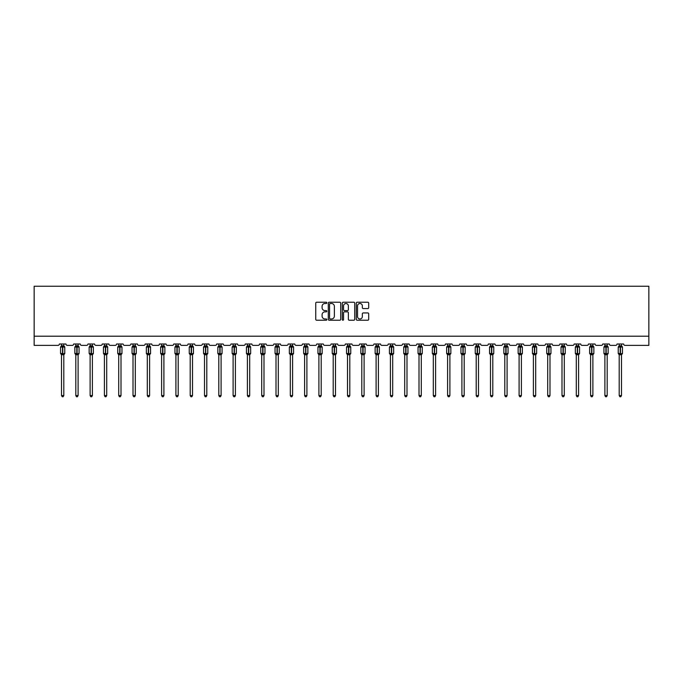 <?xml version="1.0" encoding="UTF-8"?>
<svg xmlns="http://www.w3.org/2000/svg" width="683" height="683" viewBox="0 0 683 683"><rect width="100%" height="100%" fill="white"/><g stroke="black" fill="none" stroke-linecap="round" stroke-linejoin="round"><path stroke-width="1.02" d="M326.833 302.859A0.632 0.632 0 0 0 326.201 302.228L316.647 302.228A0.896 0.896 0 0 0 315.742 303.132L315.742 319.328A0.896 0.896 0 0 0 316.647 320.225L326.201 320.225A0.632 0.632 0 0 0 326.833 319.593A0.632 0.632 0 0 0 326.201 318.97L324.971 318.97A2.877 2.877 0 0 1 322.086 316.084L322.086 314.735A2.877 2.877 0 0 1 324.971 311.858L326.201 311.858A0.632 0.632 0 0 0 326.833 311.226A0.632 0.632 0 0 0 326.201 310.594L324.971 310.594A2.877 2.877 0 0 1 322.086 307.717L322.086 306.368A2.877 2.877 0 0 1 324.971 303.491L326.201 303.491A0.632 0.632 0 0 0 326.833 302.859M367.796 308.571A0.896 0.896 0 0 0 368.692 307.674L368.692 303.132A0.896 0.896 0 0 0 367.796 302.228L357.175 302.228A0.896 0.896 0 0 0 356.278 303.132L356.278 319.328A0.896 0.896 0 0 0 357.175 320.225L367.796 320.225A0.896 0.896 0 0 0 368.692 319.328L368.692 313.839A0.896 0.896 0 0 0 367.796 312.934L363.254 312.934A0.896 0.896 0 0 0 362.349 313.839L362.349 316.562A2.408 2.408 0 0 1 359.941 318.97A2.408 2.408 0 0 1 357.542 316.562L357.542 305.899A2.408 2.408 0 0 1 359.941 303.491A2.408 2.408 0 0 1 362.349 305.899L362.349 307.674A0.896 0.896 0 0 0 363.254 308.571L367.796 308.571M648.85 336.207L648.85 286.245L34.15 286.245L34.15 345.376L57.987 345.376A1.375 1.375 0 0 0 59.361 344.001L65.961 344.001A1.375 1.375 0 0 0 67.335 345.376L72.278 345.376A1.375 1.375 0 0 0 73.653 344.001L80.261 344.001A1.375 1.375 0 0 0 81.636 345.376L86.579 345.376A1.375 1.375 0 0 0 87.953 344.001L94.553 344.001A1.375 1.375 0 0 0 95.936 345.376L100.879 345.376A1.375 1.375 0 0 0 102.254 344.001L108.853 344.001A1.375 1.375 0 0 0 110.228 345.376L115.179 345.376A1.375 1.375 0 0 0 116.554 344.001L123.153 344.001A1.375 1.375 0 0 0 124.528 345.376L129.48 345.376A1.375 1.375 0 0 0 130.854 344.001L137.454 344.001A1.375 1.375 0 0 0 138.828 345.376L143.78 345.376A1.375 1.375 0 0 0 145.155 344.001L151.754 344.001A1.375 1.375 0 0 0 153.129 345.376L158.08 345.376A1.375 1.375 0 0 0 159.455 344.001L166.054 344.001A1.375 1.375 0 0 0 167.429 345.376L172.381 345.376A1.375 1.375 0 0 0 173.755 344.001L180.355 344.001A1.375 1.375 0 0 0 181.729 345.376L186.681 345.376A1.375 1.375 0 0 0 188.056 344.001L194.655 344.001A1.375 1.375 0 0 0 196.03 345.376L200.981 345.376A1.375 1.375 0 0 0 202.356 344.001L208.955 344.001A1.375 1.375 0 0 0 210.33 345.376L215.282 345.376A1.375 1.375 0 0 0 216.656 344.001L223.256 344.001A1.375 1.375 0 0 0 224.63 345.376L229.582 345.376A1.375 1.375 0 0 0 230.956 344.001L237.556 344.001A1.375 1.375 0 0 0 238.93 345.376L243.874 345.376A1.375 1.375 0 0 0 245.257 344.001L251.856 344.001A1.375 1.375 0 0 0 253.231 345.376L258.174 345.376A1.375 1.375 0 0 0 259.549 344.001L266.148 344.001A1.375 1.375 0 0 0 267.531 345.376L272.474 345.376A1.375 1.375 0 0 0 273.849 344.001L280.448 344.001A1.375 1.375 0 0 0 281.823 345.376L286.775 345.376A1.375 1.375 0 0 0 288.149 344.001L294.749 344.001A1.375 1.375 0 0 0 296.123 345.376L301.075 345.376A1.375 1.375 0 0 0 302.449 344.001L309.049 344.001A1.375 1.375 0 0 0 310.424 345.376L315.375 345.376A1.375 1.375 0 0 0 316.75 344.001L323.349 344.001A1.375 1.375 0 0 0 324.724 345.376L329.676 345.376A1.375 1.375 0 0 0 331.05 344.001L337.65 344.001A1.375 1.375 0 0 0 339.024 345.376L343.976 345.376A1.375 1.375 0 0 0 345.35 344.001L351.95 344.001A1.375 1.375 0 0 0 353.324 345.376L358.276 345.376A1.375 1.375 0 0 0 359.651 344.001L366.25 344.001A1.375 1.375 0 0 0 367.625 345.376L372.577 345.376A1.375 1.375 0 0 0 373.951 344.001L380.551 344.001A1.375 1.375 0 0 0 381.925 345.376L386.877 345.376A1.375 1.375 0 0 0 388.251 344.001L394.851 344.001A1.375 1.375 0 0 0 396.225 345.376L401.177 345.376A1.375 1.375 0 0 0 402.552 344.001L409.151 344.001A1.375 1.375 0 0 0 410.526 345.376L415.469 345.376A1.375 1.375 0 0 0 416.852 344.001L423.451 344.001A1.375 1.375 0 0 0 424.826 345.376L429.769 345.376A1.375 1.375 0 0 0 431.144 344.001L437.743 344.001A1.375 1.375 0 0 0 439.126 345.376L444.07 345.376A1.375 1.375 0 0 0 445.444 344.001L452.044 344.001A1.375 1.375 0 0 0 453.418 345.376L458.37 345.376A1.375 1.375 0 0 0 459.744 344.001L466.344 344.001A1.375 1.375 0 0 0 467.718 345.376L472.67 345.376A1.375 1.375 0 0 0 474.045 344.001L480.644 344.001A1.375 1.375 0 0 0 482.019 345.376L486.97 345.376A1.375 1.375 0 0 0 488.345 344.001L494.944 344.001A1.375 1.375 0 0 0 496.319 345.376L501.271 345.376A1.375 1.375 0 0 0 502.645 344.001L509.245 344.001A1.375 1.375 0 0 0 510.619 345.376L515.571 345.376A1.375 1.375 0 0 0 516.946 344.001L523.545 344.001A1.375 1.375 0 0 0 524.92 345.376L529.871 345.376A1.375 1.375 0 0 0 531.246 344.001L537.845 344.001A1.375 1.375 0 0 0 539.22 345.376L544.172 345.376A1.375 1.375 0 0 0 545.546 344.001L552.146 344.001A1.375 1.375 0 0 0 553.52 345.376L558.472 345.376A1.375 1.375 0 0 0 559.847 344.001L566.446 344.001A1.375 1.375 0 0 0 567.821 345.376L572.772 345.376A1.375 1.375 0 0 0 574.147 344.001L580.746 344.001A1.375 1.375 0 0 0 582.121 345.376L587.064 345.376A1.375 1.375 0 0 0 588.447 344.001L595.047 344.001A1.375 1.375 0 0 0 596.421 345.376L601.364 345.376A1.375 1.375 0 0 0 602.739 344.001L609.347 344.001A1.375 1.375 0 0 0 610.722 345.376L615.665 345.376A1.375 1.375 0 0 0 617.039 344.001L623.639 344.001A1.375 1.375 0 0 0 625.013 345.376L648.85 345.376L648.85 336.207L34.15 336.207M340.715 303.132A0.896 0.896 0 0 0 339.81 302.228L329.197 302.228A0.896 0.896 0 0 0 328.292 303.132L328.292 319.328A0.896 0.896 0 0 0 329.197 320.225L339.81 320.225A0.896 0.896 0 0 0 340.715 319.328L340.715 303.132M343.19 302.228L353.803 302.228A0.896 0.896 0 0 1 354.708 303.132L354.708 319.328A0.896 0.896 0 0 1 353.803 320.225L349.261 320.225A0.896 0.896 0 0 1 348.364 319.328L348.364 312.754A0.896 0.896 0 0 0 347.459 311.858L344.445 311.858A0.896 0.896 0 0 0 343.549 312.754L343.549 319.593A0.632 0.632 0 0 1 342.917 320.225A0.632 0.632 0 0 1 342.285 319.593L342.285 303.132A0.896 0.896 0 0 1 343.19 302.228M330.188 303.491A0.632 0.632 0 0 0 329.556 304.123L329.556 318.338A0.632 0.632 0 0 0 330.188 318.97L331.494 318.97A2.877 2.877 0 0 0 334.371 316.084L334.371 306.368A2.877 2.877 0 0 0 331.494 303.491L330.188 303.491M348.364 305.941A2.408 2.408 0 0 0 345.957 303.534A2.408 2.408 0 0 0 343.549 305.941L343.549 309.698A0.896 0.896 0 0 0 344.445 310.594L347.459 310.594A0.896 0.896 0 0 0 348.364 309.698L348.364 305.941M61.513 395.559L63.801 395.559L63.118 396.755L62.196 396.755L61.513 395.559L61.513 354.69A1.007 0.965 180 0 0 60.983 353.845L62.793 353.461L62.793 346.631L64.467 346.614A0.461 0.461 0 0 1 64.765 347.049L60.548 347.049L60.548 353.461L62.52 353.461L62.52 346.631L60.983 346.665A1.007 0.965 0 0 0 61.513 345.811L63.801 345.863L63.801 344.001M63.801 395.559L63.801 354.648L62.52 354.784L62.52 353.871L64.765 353.461A0.461 0.461 0 0 1 64.467 353.896L63.801 354.836M63.801 354.69L63.801 354.69A1.007 0.965 180 0 1 64.33 353.845L62.793 353.871L62.793 354.784M62.52 354.784L61.513 354.69M61.513 344.001L61.513 345.82M61.513 345.863L61.18 346.955L61.513 345.863M64.134 346.955L63.801 345.863M63.801 354.648L64.134 353.555M61.513 354.648L61.18 353.555M75.813 395.559L78.101 395.559L77.418 396.755L76.496 396.755L75.813 395.559L75.813 354.69A1.007 0.965 180 0 0 75.284 353.845L77.094 353.461L77.094 346.631L78.767 346.614A0.461 0.461 0 0 1 79.066 347.049L74.848 347.049L74.848 353.461L76.82 353.461L76.82 346.631L75.284 346.665A1.007 0.965 0 0 0 75.813 345.811L78.101 345.863L78.101 344.001M78.101 395.559L78.101 354.648L76.82 354.784L76.82 353.871L79.066 353.461A0.461 0.461 0 0 1 78.767 353.896L78.101 354.836M78.101 354.69L78.101 354.69A1.007 0.965 180 0 1 78.63 353.845L77.094 353.871L77.094 354.784M76.82 354.784L75.813 354.69M75.813 344.001L75.813 345.82M75.813 345.863L75.48 346.955L75.813 345.863M78.434 346.955L78.101 345.863M78.101 354.648L78.434 353.555M75.813 354.648L75.48 353.555M90.113 395.559L92.401 395.559L91.718 396.755L90.796 396.755L90.113 395.559L90.113 354.69A1.007 0.965 180 0 0 89.584 353.845L91.394 353.461L91.394 346.631L93.067 346.614A0.461 0.461 0 0 1 93.366 347.049L89.149 347.049L89.149 353.461L91.121 353.461L91.121 346.631L89.584 346.665A1.007 0.965 0 0 0 90.113 345.811L92.401 345.863L92.401 344.001M92.401 395.559L92.401 354.648L91.121 354.784L91.121 353.871L93.366 353.461A0.461 0.461 0 0 1 93.067 353.896L92.401 354.836M92.401 354.69L92.401 354.69A1.007 0.965 180 0 1 92.931 353.845L91.394 353.871L91.394 354.784M91.121 354.784L90.113 354.69M90.113 344.001L90.113 345.82M90.113 345.863L89.78 346.955L90.113 345.863M92.734 346.955L92.401 345.863M92.401 354.648L92.734 353.555M90.113 354.648L89.78 353.555M104.414 395.559L106.702 395.559L106.01 396.755L105.097 396.755L104.414 395.559L104.414 354.69A1.007 0.965 180 0 0 103.884 353.845L105.694 353.461L105.694 346.631L107.368 346.614A0.461 0.461 0 0 1 107.666 347.049L103.449 347.049L103.449 353.461L105.421 353.461L105.421 346.631L103.884 346.665A1.007 0.965 0 0 0 104.414 345.811L106.702 345.863L106.702 344.001M106.702 395.559L106.702 354.648L105.421 354.784L105.421 353.871L107.666 353.461A0.461 0.461 0 0 1 107.368 353.896L106.702 354.836M106.702 354.69L106.702 354.69A1.007 0.965 180 0 1 107.231 353.845L105.694 353.871L105.694 354.784M105.421 354.784L104.414 354.69M104.414 344.001L104.414 345.82M104.414 345.863L104.081 346.955L104.414 345.863M107.035 346.955L106.702 345.863M106.702 354.648L107.035 353.555M104.414 354.648L104.081 353.555M118.714 395.559L121.002 395.559L120.31 396.755L119.397 396.755L118.714 395.559L118.714 354.69A1.007 0.965 180 0 0 118.185 353.845L119.995 353.461L119.995 346.631L121.659 346.614A0.461 0.461 0 0 1 121.967 347.049L117.749 347.049L117.749 353.461L119.721 353.461L119.721 346.631L118.185 346.665A1.007 0.965 0 0 0 118.714 345.811L121.002 345.863L121.002 344.001M121.002 395.559L121.002 354.648L119.721 354.784L119.721 353.871L121.967 353.461A0.461 0.461 0 0 1 121.659 353.896L121.002 354.836M121.002 354.69L121.002 354.69A1.007 0.965 180 0 1 121.531 353.845L119.995 353.871L119.995 354.784M119.721 354.784L118.714 354.69M118.714 344.001L118.714 345.82M118.705 345.863L118.381 346.955L118.705 345.863M121.335 346.955L121.002 345.863M121.002 354.648L121.335 353.555M118.705 354.648L118.381 353.555M133.006 395.559L135.302 395.559L134.611 396.755L133.697 396.755L133.006 395.559L133.006 354.69A1.007 0.965 180 0 0 132.476 353.845L134.295 353.461L134.295 346.631L135.96 346.614A0.461 0.461 0 0 1 136.267 347.049L132.05 347.049L132.05 353.461L134.022 353.461L134.022 346.631L132.476 346.665A1.007 0.965 0 0 0 133.006 345.811L135.302 345.863L135.302 344.001M135.302 395.559L135.302 354.648L134.022 354.784L134.022 353.871L136.267 353.461A0.461 0.461 0 0 1 135.96 353.896L135.302 354.836M135.302 354.69L135.302 354.69A1.007 0.965 180 0 1 135.832 353.845L134.295 353.871L134.295 354.784M134.022 354.784L133.006 354.69M133.006 344.001L133.006 345.82M133.006 345.863L132.681 346.955L133.006 345.863M135.635 346.955L135.302 345.863M135.302 354.648L135.635 353.555M133.006 354.648L132.681 353.555M147.306 395.559L149.603 395.559L148.911 396.755L147.998 396.755L147.306 395.559L147.306 354.69A1.007 0.965 180 0 0 146.777 353.845L148.595 353.461L148.595 346.631L150.26 346.614A0.461 0.461 0 0 1 150.567 347.049L146.35 347.049L146.35 353.461L148.322 353.461L148.322 346.631L146.777 346.665A1.007 0.965 0 0 0 147.306 345.811L149.603 345.863L149.603 344.001M149.603 395.559L149.603 354.648L148.322 354.784L148.322 353.871L150.567 353.461A0.461 0.461 0 0 1 150.26 353.896L149.603 354.836M149.603 354.69L149.603 354.69A1.007 0.965 180 0 1 150.132 353.845L148.595 353.871L148.595 354.784M148.322 354.784L147.306 354.69M147.306 344.001L147.306 345.82M147.306 345.863L146.973 346.955L147.306 345.863M149.936 346.955L149.603 345.863M149.603 354.648L149.936 353.555M147.306 354.648L146.973 353.555M161.606 395.559L163.903 395.559L163.211 396.755L162.298 396.755L161.606 395.559L161.606 354.69A1.007 0.965 180 0 0 161.077 353.845L162.895 353.461L162.895 346.631L164.56 346.614A0.461 0.461 0 0 1 164.859 347.049L160.65 347.049L160.65 353.461L162.614 353.461L162.614 346.631L161.077 346.665A1.007 0.965 0 0 0 161.606 345.811L163.903 345.863L163.903 344.001M163.903 395.559L163.903 354.648L162.614 354.784L162.614 353.871L164.859 353.461A0.461 0.461 0 0 1 164.56 353.896L163.903 354.836M163.903 354.69L163.903 354.69A1.007 0.965 180 0 1 164.432 353.845L162.895 353.871L162.895 354.784M162.614 354.784L161.606 354.69M161.606 344.001L161.606 345.82M161.606 345.863L161.273 346.955L161.606 345.863M164.236 346.955L163.903 345.863M163.903 354.648L164.236 353.555M161.606 354.648L161.273 353.555M175.907 395.559L178.203 395.559L177.512 396.755L176.598 396.755L175.907 395.559L175.907 354.69A1.007 0.965 180 0 0 175.377 353.845L177.196 353.461L177.196 346.631L178.861 346.614A0.461 0.461 0 0 1 179.159 347.049L174.95 347.049L174.95 353.461L176.914 353.461L176.914 346.631L175.377 346.665A1.007 0.965 0 0 0 175.907 345.811L178.203 345.863L178.203 344.001M178.203 395.559L178.203 354.648L176.914 354.784L176.914 353.871L179.159 353.461A0.461 0.461 0 0 1 178.861 353.896L178.203 354.836M178.203 354.69L178.203 354.69A1.007 0.965 180 0 1 178.733 353.845L177.196 353.871L177.196 354.784M176.914 354.784L175.907 354.69M175.907 344.001L175.907 345.82M175.907 345.863L175.574 346.955L175.907 345.863M178.536 346.955L178.203 345.863M178.203 354.648L178.536 353.555M175.907 354.648L175.574 353.555M190.207 395.559L192.504 395.559L191.812 396.755L190.898 396.755L190.207 395.559L190.207 354.69A1.007 0.965 180 0 0 189.678 353.845L191.488 353.461L191.488 346.631L193.161 346.614A0.461 0.461 0 0 1 193.46 347.049L189.242 347.049L189.242 353.461L191.214 353.461L191.214 346.631L189.678 346.665A1.007 0.965 0 0 0 190.207 345.811L192.504 345.863L192.504 344.001M192.504 395.559L192.504 354.648L191.214 354.784L191.214 353.871L193.46 353.461A0.461 0.461 0 0 1 193.161 353.896L192.504 354.836M192.504 354.69L192.504 354.69A1.007 0.965 180 0 1 193.033 353.845L191.488 353.871L191.488 354.784M191.214 354.784L190.207 354.69M190.207 344.001L190.207 345.82M190.207 345.863L189.874 346.955L190.207 345.863M192.837 346.955L192.504 345.863M192.504 354.648L192.837 353.555M190.207 354.648L189.874 353.555M204.507 395.559L206.795 395.559L206.112 396.755L205.199 396.755L204.507 395.559L204.507 354.69A1.007 0.965 180 0 0 203.978 353.845L205.788 353.461L205.788 346.631L207.461 346.614A0.461 0.461 0 0 1 207.76 347.049L203.543 347.049L203.543 353.461L205.515 353.461L205.515 346.631L203.978 346.665A1.007 0.965 0 0 0 204.507 345.811L206.804 345.863L206.795 344.001M206.795 395.559L206.804 354.648L205.515 354.784L205.515 353.871L207.76 353.461A0.461 0.461 0 0 1 207.461 353.896L206.795 354.836M206.795 354.69L206.795 354.69A1.007 0.965 180 0 1 207.333 353.845L205.788 353.871L205.788 354.784M205.515 354.784L204.507 354.69M204.507 344.001L204.507 345.82M204.507 345.863L204.174 346.955L204.507 345.863M207.128 346.955L206.804 345.863M206.804 354.648L207.128 353.555M204.507 354.648L204.174 353.555M218.808 395.559L221.096 395.559L220.413 396.755L219.499 396.755L218.808 395.559L218.808 354.69A1.007 0.965 180 0 0 218.278 353.845L220.088 353.461L220.088 346.631L221.762 346.614A0.461 0.461 0 0 1 222.06 347.049L217.843 347.049L217.843 353.461L219.815 353.461L219.815 346.631L218.278 346.665A1.007 0.965 0 0 0 218.808 345.811L221.096 345.863L221.096 344.001M221.096 395.559L221.096 354.648L219.815 354.784L219.815 353.871L222.06 353.461A0.461 0.461 0 0 1 221.762 353.896L221.096 354.836M221.096 354.69L221.096 354.69A1.007 0.965 180 0 1 221.625 353.845L220.088 353.871L220.088 354.784M219.815 354.784L218.808 354.69M218.808 344.001L218.808 345.82M218.808 345.863L218.475 346.955L218.808 345.863M221.429 346.955L221.096 345.863M221.096 354.648L221.429 353.555M218.808 354.648L218.475 353.555M233.108 395.559L235.396 395.559L234.713 396.755L233.791 396.755L233.108 395.559L233.108 354.69A1.007 0.965 180 0 0 232.579 353.845L234.389 353.461L234.389 346.631L236.062 346.614A0.461 0.461 0 0 1 236.361 347.049L232.143 347.049L232.143 353.461L234.115 353.461L234.115 346.631L232.579 346.665A1.007 0.965 0 0 0 233.108 345.811L235.396 345.863L235.396 344.001M235.396 395.559L235.396 354.648L234.115 354.784L234.115 353.871L236.361 353.461A0.461 0.461 0 0 1 236.062 353.896L235.396 354.836M235.396 354.69L235.396 354.69A1.007 0.965 180 0 1 235.925 353.845L234.389 353.871L234.389 354.784M234.115 354.784L233.108 354.69M233.108 344.001L233.108 345.82M233.108 345.863L232.775 346.955L233.108 345.863M235.729 346.955L235.396 345.863M235.396 354.648L235.729 353.555M233.108 354.648L232.775 353.555M247.408 395.559L249.696 395.559L249.013 396.755L248.091 396.755L247.408 395.559L247.408 354.69A1.007 0.965 180 0 0 246.879 353.845L248.689 353.461L248.689 346.631L250.362 346.614A0.461 0.461 0 0 1 250.661 347.049L246.443 347.049L246.443 353.461L248.416 353.461L248.416 346.631L246.879 346.665A1.007 0.965 0 0 0 247.408 345.811L249.696 345.863L249.696 344.001M249.696 395.559L249.696 354.648L248.416 354.784L248.416 353.871L250.661 353.461A0.461 0.461 0 0 1 250.362 353.896L249.696 354.836M249.696 354.69L249.696 354.69A1.007 0.965 180 0 1 250.226 353.845L248.689 353.871L248.689 354.784M248.416 354.784L247.408 354.69M247.408 344.001L247.408 345.82M247.408 345.863L247.075 346.955L247.408 345.863M250.029 346.955L249.696 345.863M249.696 354.648L250.029 353.555M247.408 354.648L247.075 353.555M261.709 395.559L263.997 395.559L263.314 396.755L262.392 396.755L261.709 395.559L261.709 354.69A1.007 0.965 180 0 0 261.179 353.845L262.989 353.461L262.989 346.631L264.663 346.614A0.461 0.461 0 0 1 264.961 347.049L260.744 347.049L260.744 353.461L262.716 353.461L262.716 346.631L261.179 346.665A1.007 0.965 0 0 0 261.709 345.811L263.997 345.863L263.997 344.001M263.997 395.559L263.997 354.648L262.716 354.784L262.716 353.871L264.961 353.461A0.461 0.461 0 0 1 264.663 353.896L263.997 354.836M263.997 354.69L263.997 354.69A1.007 0.965 180 0 1 264.526 353.845L262.989 353.871L262.989 354.784M262.716 354.784L261.709 354.69M261.709 344.001L261.709 345.82M261.709 345.863L261.376 346.955L261.709 345.863M264.33 346.955L263.997 345.863M263.997 354.648L264.33 353.555M261.709 354.648L261.376 353.555M276.009 395.559L278.297 395.559L277.605 396.755L276.692 396.755L276.009 395.559L276.009 354.69A1.007 0.965 180 0 0 275.48 353.845L277.289 353.461L277.289 346.631L278.963 346.614A0.461 0.461 0 0 1 279.262 347.049L275.044 347.049L275.044 353.461L277.016 353.461L277.016 346.631L275.48 346.665A1.007 0.965 0 0 0 276.009 345.811L278.297 345.863L278.297 344.001M278.297 395.559L278.297 354.648L277.016 354.784L277.016 353.871L279.262 353.461A0.461 0.461 0 0 1 278.963 353.896L278.297 354.836M278.297 354.69L278.297 354.69A1.007 0.965 180 0 1 278.826 353.845L277.289 353.871L277.289 354.784M277.016 354.784L276.009 354.69M276.009 344.001L276.009 345.82M276.009 345.863L275.676 346.955L276.009 345.863M278.63 346.955L278.297 345.863M278.297 354.648L278.63 353.555M276.009 354.648L275.676 353.555M290.309 395.559L292.597 395.559L291.906 396.755L290.992 396.755L290.309 395.559L290.309 354.69A1.007 0.965 180 0 0 289.78 353.845L291.59 353.461L291.59 346.631L293.263 346.614A0.461 0.461 0 0 1 293.562 347.049L289.344 347.049L289.344 353.461L291.317 353.461L291.317 346.631L289.78 346.665A1.007 0.965 0 0 0 290.309 345.811L292.597 345.863L292.597 344.001M292.597 395.559L292.597 354.648L291.317 354.784L291.317 353.871L293.562 353.461A0.461 0.461 0 0 1 293.263 353.896L292.597 354.836M292.597 354.69L292.597 354.69A1.007 0.965 180 0 1 293.127 353.845L291.59 353.871L291.59 354.784M291.317 354.784L290.309 354.69M290.309 344.001L290.309 345.82M290.301 345.863L289.976 346.955L290.301 345.863M292.93 346.955L292.597 345.863M292.597 354.648L292.93 353.555M290.301 354.648L289.976 353.555M304.601 395.559L306.898 395.559L306.206 396.755L305.292 396.755L304.601 395.559L304.601 354.69A1.007 0.965 180 0 0 304.072 353.845L305.89 353.461L305.89 346.631L307.555 346.614A0.461 0.461 0 0 1 307.862 347.049L303.645 347.049L303.645 353.461L305.617 353.461L305.617 346.631L304.072 346.665A1.007 0.965 0 0 0 304.601 345.811L306.898 345.863L306.898 344.001M306.898 395.559L306.898 354.648L305.617 354.784L305.617 353.871L307.862 353.461A0.461 0.461 0 0 1 307.555 353.896L306.898 354.836M306.898 354.69L306.898 354.69A1.007 0.965 180 0 1 307.427 353.845L305.89 353.871L305.89 354.784M305.617 354.784L304.601 354.69M304.601 344.001L304.601 345.82M304.601 345.863L304.276 346.955L304.601 345.863M307.23 346.955L306.898 345.863M306.898 354.648L307.23 353.555M304.601 354.648L304.276 353.555M318.901 395.559L321.198 395.559L320.506 396.755L319.593 396.755L318.901 395.559L318.901 354.69A1.007 0.965 180 0 0 318.372 353.845L320.19 353.461L320.19 346.631L321.855 346.614A0.461 0.461 0 0 1 322.163 347.049L317.945 347.049L317.945 353.461L319.917 353.461L319.917 346.631L318.372 346.665A1.007 0.965 0 0 0 318.901 345.811L321.198 345.863L321.198 344.001M321.198 395.559L321.198 354.648L319.917 354.784L319.917 353.871L322.163 353.461A0.461 0.461 0 0 1 321.855 353.896L321.198 354.836M321.198 354.69L321.198 354.69A1.007 0.965 180 0 1 321.727 353.845L320.19 353.871L320.19 354.784M319.917 354.784L318.901 354.69M318.901 344.001L318.901 345.82M318.901 345.863L318.568 346.955L318.901 345.863M321.531 346.955L321.198 345.863M321.198 354.648L321.531 353.555M318.901 354.648L318.568 353.555M333.202 395.559L335.498 395.559L334.807 396.755L333.893 396.755L333.202 395.559L333.202 354.69A1.007 0.965 180 0 0 332.672 353.845L334.491 353.461L334.491 346.631L336.156 346.614A0.461 0.461 0 0 1 336.454 347.049L332.245 347.049L332.245 353.461L334.209 353.461L334.209 346.631L332.672 346.665A1.007 0.965 0 0 0 333.202 345.811L335.498 345.863L335.498 344.001M335.498 395.559L335.498 354.648L334.209 354.784L334.209 353.871L336.454 353.461A0.461 0.461 0 0 1 336.156 353.896L335.498 354.836M335.498 354.69L335.498 354.69A1.007 0.965 180 0 1 336.027 353.845L334.491 353.871L334.491 354.784M334.209 354.784L333.202 354.69M333.202 344.001L333.202 345.82M333.202 345.863L332.869 346.955L333.202 345.863M335.831 346.955L335.498 345.863M335.498 354.648L335.831 353.555M333.202 354.648L332.869 353.555M347.502 395.559L349.798 395.559L349.107 396.755L348.193 396.755L347.502 395.559L347.502 354.69A1.007 0.965 180 0 0 346.973 353.845L348.791 353.461L348.791 346.631L350.456 346.614A0.461 0.461 0 0 1 350.755 347.049L346.546 347.049L346.546 353.461L348.509 353.461L348.509 346.631L346.973 346.665A1.007 0.965 0 0 0 347.502 345.811L349.798 345.863L349.798 344.001M349.798 395.559L349.798 354.648L348.509 354.784L348.509 353.871L350.755 353.461A0.461 0.461 0 0 1 350.456 353.896L349.798 354.836M349.798 354.69L349.798 354.69A1.007 0.965 180 0 1 350.328 353.845L348.791 353.871L348.791 354.784M348.509 354.784L347.502 354.69M347.502 344.001L347.502 345.82M347.502 345.863L347.169 346.955L347.502 345.863M350.131 346.955L349.798 345.863M349.798 354.648L350.131 353.555M347.502 354.648L347.169 353.555M361.802 395.559L364.099 395.559L363.407 396.755L362.494 396.755L361.802 395.559L361.802 354.69A1.007 0.965 180 0 0 361.273 353.845L363.083 353.461L363.083 346.631L364.756 346.614A0.461 0.461 0 0 1 365.055 347.049L360.837 347.049L360.837 353.461L362.81 353.461L362.81 346.631L361.273 346.665A1.007 0.965 0 0 0 361.802 345.811L364.099 345.863L364.099 344.001M364.099 395.559L364.099 354.648L362.81 354.784L362.81 353.871L365.055 353.461A0.461 0.461 0 0 1 364.756 353.896L364.099 354.836M364.099 354.69L364.099 354.69A1.007 0.965 180 0 1 364.628 353.845L363.083 353.871L363.083 354.784M362.81 354.784L361.802 354.69M361.802 344.001L361.802 345.82M361.802 345.863L361.469 346.955L361.802 345.863M364.432 346.955L364.099 345.863M364.099 354.648L364.432 353.555M361.802 354.648L361.469 353.555M376.102 395.559L378.399 395.559L377.708 396.755L376.794 396.755L376.102 395.559L376.102 354.69A1.007 0.965 180 0 0 375.573 353.845L377.383 353.461L377.383 346.631L379.056 346.614A0.461 0.461 0 0 1 379.355 347.049L375.138 347.049L375.138 353.461L377.11 353.461L377.11 346.631L375.573 346.665A1.007 0.965 0 0 0 376.102 345.811L378.399 345.863L378.399 344.001M378.399 395.559L378.399 354.648L377.11 354.784L377.11 353.871L379.355 353.461A0.461 0.461 0 0 1 379.056 353.896L378.399 354.836M378.399 354.69L378.399 354.69A1.007 0.965 180 0 1 378.928 353.845L377.383 353.871L377.383 354.784M377.11 354.784L376.102 354.69M376.102 344.001L376.102 345.82M376.102 345.863L375.77 346.955L376.102 345.863M378.724 346.955L378.399 345.863M378.399 354.648L378.724 353.555M376.102 354.648L375.77 353.555M390.403 395.559L392.691 395.559L392.008 396.755L391.094 396.755L390.403 395.559L390.403 354.69A1.007 0.965 180 0 0 389.873 353.845L391.683 353.461L391.683 346.631L393.357 346.614A0.461 0.461 0 0 1 393.656 347.049L389.438 347.049L389.438 353.461L391.41 353.461L391.41 346.631L389.873 346.665A1.007 0.965 0 0 0 390.403 345.811L392.699 345.863L392.691 344.001M392.691 395.559L392.699 354.648L391.41 354.784L391.41 353.871L393.656 353.461A0.461 0.461 0 0 1 393.357 353.896L392.691 354.836M392.691 354.69L392.691 354.69A1.007 0.965 180 0 1 393.22 353.845L391.683 353.871L391.683 354.784M391.41 354.784L390.403 354.69M390.403 344.001L390.403 345.82M390.403 345.863L390.07 346.955L390.403 345.863M393.024 346.955L392.699 345.863M392.699 354.648L393.024 353.555M390.403 354.648L390.07 353.555M404.703 395.559L406.991 395.559L406.308 396.755L405.395 396.755L404.703 395.559L404.703 354.69A1.007 0.965 180 0 0 404.174 353.845L405.984 353.461L405.984 346.631L407.657 346.614A0.461 0.461 0 0 1 407.956 347.049L403.738 347.049L403.738 353.461L405.711 353.461L405.711 346.631L404.174 346.665A1.007 0.965 0 0 0 404.703 345.811L406.991 345.863L406.991 344.001M406.991 395.559L406.991 354.648L405.711 354.784L405.711 353.871L407.956 353.461A0.461 0.461 0 0 1 407.657 353.896L406.991 354.836M406.991 354.69L406.991 354.69A1.007 0.965 180 0 1 407.52 353.845L405.984 353.871L405.984 354.784M405.711 354.784L404.703 354.69M404.703 344.001L404.703 345.82M404.703 345.863L404.37 346.955L404.703 345.863M407.324 346.955L406.991 345.863M406.991 354.648L407.324 353.555M404.703 354.648L404.37 353.555M419.003 395.559L421.291 395.559L420.608 396.755L419.686 396.755L419.003 395.559L419.003 354.69A1.007 0.965 180 0 0 418.474 353.845L420.284 353.461L420.284 346.631L421.957 346.614A0.461 0.461 0 0 1 422.256 347.049L418.039 347.049L418.039 353.461L420.011 353.461L420.011 346.631L418.474 346.665A1.007 0.965 0 0 0 419.003 345.811L421.291 345.863L421.291 344.001M421.291 395.559L421.291 354.648L420.011 354.784L420.011 353.871L422.256 353.461A0.461 0.461 0 0 1 421.957 353.896L421.291 354.836M421.291 354.69L421.291 354.69A1.007 0.965 180 0 1 421.821 353.845L420.284 353.871L420.284 354.784M420.011 354.784L419.003 354.69M419.003 344.001L419.003 345.82M419.003 345.863L418.67 346.955L419.003 345.863M421.624 346.955L421.291 345.863M421.291 354.648L421.624 353.555M419.003 354.648L418.67 353.555M433.304 395.559L435.592 395.559L434.909 396.755L433.987 396.755L433.304 395.559L433.304 354.69A1.007 0.965 180 0 0 432.774 353.845L434.584 353.461L434.584 346.631L436.258 346.614A0.461 0.461 0 0 1 436.557 347.049L432.339 347.049L432.339 353.461L434.311 353.461L434.311 346.631L432.774 346.665A1.007 0.965 0 0 0 433.304 345.811L435.592 345.863L435.592 344.001M435.592 395.559L435.592 354.648L434.311 354.784L434.311 353.871L436.557 353.461A0.461 0.461 0 0 1 436.258 353.896L435.592 354.836M435.592 354.69L435.592 354.69A1.007 0.965 180 0 1 436.121 353.845L434.584 353.871L434.584 354.784M434.311 354.784L433.304 354.69M433.304 344.001L433.304 345.82M433.304 345.863L432.971 346.955L433.304 345.863M435.925 346.955L435.592 345.863M435.592 354.648L435.925 353.555M433.304 354.648L432.971 353.555M447.604 395.559L449.892 395.559L449.209 396.755L448.287 396.755L447.604 395.559L447.604 354.69A1.007 0.965 180 0 0 447.075 353.845L448.885 353.461L448.885 346.631L450.558 346.614A0.461 0.461 0 0 1 450.857 347.049L446.639 347.049L446.639 353.461L448.611 353.461L448.611 346.631L447.075 346.665A1.007 0.965 0 0 0 447.604 345.811L449.892 345.863L449.892 344.001M449.892 395.559L449.892 354.648L448.611 354.784L448.611 353.871L450.857 353.461A0.461 0.461 0 0 1 450.558 353.896L449.892 354.836M449.892 354.69L449.892 354.69A1.007 0.965 180 0 1 450.421 353.845L448.885 353.871L448.885 354.784M448.611 354.784L447.604 354.69M447.604 344.001L447.604 345.82M447.604 345.863L447.271 346.955L447.604 345.863M450.225 346.955L449.892 345.863M449.892 354.648L450.225 353.555M447.604 354.648L447.271 353.555M461.904 395.559L464.192 395.559L463.501 396.755L462.587 396.755L461.904 395.559L461.904 354.69A1.007 0.965 180 0 0 461.375 353.845L463.185 353.461L463.185 346.631L464.858 346.614A0.461 0.461 0 0 1 465.157 347.049L460.94 347.049L460.94 353.461L462.912 353.461L462.912 346.631L461.375 346.665A1.007 0.965 0 0 0 461.904 345.811L464.192 345.863L464.192 344.001M464.192 395.559L464.192 354.648L462.912 354.784L462.912 353.871L465.157 353.461A0.461 0.461 0 0 1 464.858 353.896L464.192 354.836M464.192 354.69L464.192 354.69A1.007 0.965 180 0 1 464.722 353.845L463.185 353.871L463.185 354.784M462.912 354.784L461.904 354.69M461.904 344.001L461.904 345.82M461.904 345.863L461.571 346.955L461.904 345.863M464.525 346.955L464.192 345.863M464.192 354.648L464.525 353.555M461.904 354.648L461.571 353.555M476.205 395.559L478.493 395.559L477.801 396.755L476.888 396.755L476.205 395.559L476.205 354.69A1.007 0.965 180 0 0 475.667 353.845L477.485 353.461L477.485 346.631L479.15 346.614A0.461 0.461 0 0 1 479.457 347.049L475.24 347.049L475.24 353.461L477.212 353.461L477.212 346.631L475.667 346.665A1.007 0.965 0 0 0 476.205 345.811L478.493 345.863L478.493 344.001M478.493 395.559L478.493 354.648L477.212 354.784L477.212 353.871L479.457 353.461A0.461 0.461 0 0 1 479.15 353.896L478.493 354.836M478.493 354.69L478.493 354.69A1.007 0.965 180 0 1 479.022 353.845L477.485 353.871L477.485 354.784M477.212 354.784L476.205 354.69M476.205 344.001L476.205 345.82M476.196 345.863L475.872 346.955L476.196 345.863M478.826 346.955L478.493 345.863M478.493 354.648L478.826 353.555M476.196 354.648L475.872 353.555M490.496 395.559L492.793 395.559L492.101 396.755L491.188 396.755L490.496 395.559L490.496 354.69A1.007 0.965 180 0 0 489.967 353.845L491.786 353.461L491.786 346.631L493.45 346.614A0.461 0.461 0 0 1 493.758 347.049L489.54 347.049L489.54 353.461L491.512 353.461L491.512 346.631L489.967 346.665A1.007 0.965 0 0 0 490.496 345.811L492.793 345.863L492.793 344.001M492.793 395.559L492.793 354.648L491.512 354.784L491.512 353.871L493.758 353.461A0.461 0.461 0 0 1 493.45 353.896L492.793 354.836M492.793 354.69L492.793 354.69A1.007 0.965 180 0 1 493.322 353.845L491.786 353.871L491.786 354.784M491.512 354.784L490.496 354.69M490.496 344.001L490.496 345.82M490.496 345.863L490.163 346.955L490.496 345.863M493.126 346.955L492.793 345.863M492.793 354.648L493.126 353.555M490.496 354.648L490.163 353.555M504.797 395.559L507.093 395.559L506.402 396.755L505.488 396.755L504.797 395.559L504.797 354.69A1.007 0.965 180 0 0 504.267 353.845L506.086 353.461L506.086 346.631L507.751 346.614A0.461 0.461 0 0 1 508.05 347.049L503.841 347.049L503.841 353.461L505.804 353.461L505.804 346.631L504.267 346.665A1.007 0.965 0 0 0 504.797 345.811L507.093 345.863L507.093 344.001M507.093 395.559L507.093 354.648L505.804 354.784L505.804 353.871L508.05 353.461A0.461 0.461 0 0 1 507.751 353.896L507.093 354.836M507.093 354.69L507.093 354.69A1.007 0.965 180 0 1 507.623 353.845L506.086 353.871L506.086 354.784M505.804 354.784L504.797 354.69M504.797 344.001L504.797 345.82M504.797 345.863L504.464 346.955L504.797 345.863M507.426 346.955L507.093 345.863M507.093 354.648L507.426 353.555M504.797 354.648L504.464 353.555M519.097 395.559L521.394 395.559L520.702 396.755L519.789 396.755L519.097 395.559L519.097 354.69A1.007 0.965 180 0 0 518.568 353.845L520.386 353.461L520.386 346.631L522.051 346.614A0.461 0.461 0 0 1 522.35 347.049L518.141 347.049L518.141 353.461L520.105 353.461L520.105 346.631L518.568 346.665A1.007 0.965 0 0 0 519.097 345.811L521.394 345.863L521.394 344.001M521.394 395.559L521.394 354.648L520.105 354.784L520.105 353.871L522.35 353.461A0.461 0.461 0 0 1 522.051 353.896L521.394 354.836M521.394 354.69L521.394 354.69A1.007 0.965 180 0 1 521.923 353.845L520.386 353.871L520.386 354.784M520.105 354.784L519.097 354.69M519.097 344.001L519.097 345.82M519.097 345.863L518.764 346.955L519.097 345.863M521.727 346.955L521.394 345.863M521.394 354.648L521.727 353.555M519.097 354.648L518.764 353.555M533.397 395.559L535.694 395.559L535.002 396.755L534.089 396.755L533.397 395.559L533.397 354.69A1.007 0.965 180 0 0 532.868 353.845L534.678 353.461L534.678 346.631L536.351 346.614A0.461 0.461 0 0 1 536.65 347.049L532.433 347.049L532.433 353.461L534.405 353.461L534.405 346.631L532.868 346.665A1.007 0.965 0 0 0 533.397 345.811L535.694 345.863L535.694 344.001M535.694 395.559L535.694 354.648L534.405 354.784L534.405 353.871L536.65 353.461A0.461 0.461 0 0 1 536.351 353.896L535.694 354.836M535.694 354.69L535.694 354.69A1.007 0.965 180 0 1 536.223 353.845L534.678 353.871L534.678 354.784M534.405 354.784L533.397 354.69M533.397 344.001L533.397 345.82M533.397 345.863L533.064 346.955L533.397 345.863M536.027 346.955L535.694 345.863M535.694 354.648L536.027 353.555M533.397 354.648L533.064 353.555M547.698 395.559L549.994 395.559L549.303 396.755L548.389 396.755L547.698 395.559L547.698 354.69A1.007 0.965 180 0 0 547.168 353.845L548.978 353.461L548.978 346.631L550.652 346.614A0.461 0.461 0 0 1 550.95 347.049L546.733 347.049L546.733 353.461L548.705 353.461L548.705 346.631L547.168 346.665A1.007 0.965 0 0 0 547.698 345.811L549.994 345.863L549.994 344.001M549.994 395.559L549.994 354.648L548.705 354.784L548.705 353.871L550.95 353.461A0.461 0.461 0 0 1 550.652 353.896L549.994 354.836M549.994 354.69L549.994 354.69A1.007 0.965 180 0 1 550.524 353.845L548.978 353.871L548.978 354.784M548.705 354.784L547.698 354.69M547.698 344.001L547.698 345.82M547.698 345.863L547.365 346.955L547.698 345.863M550.319 346.955L549.994 345.863M549.994 354.648L550.319 353.555M547.698 354.648L547.365 353.555M561.998 395.559L564.286 395.559L563.603 396.755L562.69 396.755L561.998 395.559L561.998 354.69A1.007 0.965 180 0 0 561.469 353.845L563.279 353.461L563.279 346.631L564.952 346.614A0.461 0.461 0 0 1 565.251 347.049L561.033 347.049L561.033 353.461L563.005 353.461L563.005 346.631L561.469 346.665A1.007 0.965 0 0 0 561.998 345.811L564.295 345.863L564.286 344.001M564.286 395.559L564.295 354.648L563.005 354.784L563.005 353.871L565.251 353.461A0.461 0.461 0 0 1 564.952 353.896L564.286 354.836M564.286 354.69L564.286 354.69A1.007 0.965 180 0 1 564.815 353.845L563.279 353.871L563.279 354.784M563.005 354.784L561.998 354.69M561.998 344.001L561.998 345.82M561.998 345.863L561.665 346.955L561.998 345.863M564.619 346.955L564.295 345.863M564.295 354.648L564.619 353.555M561.998 354.648L561.665 353.555M576.298 395.559L578.586 395.559L577.903 396.755L576.99 396.755L576.298 395.559L576.298 354.69A1.007 0.965 180 0 0 575.769 353.845L577.579 353.461L577.579 346.631L579.252 346.614A0.461 0.461 0 0 1 579.551 347.049L575.334 347.049L575.334 353.461L577.306 353.461L577.306 346.631L575.769 346.665A1.007 0.965 0 0 0 576.298 345.811L578.586 345.863L578.586 344.001M578.586 395.559L578.586 354.648L577.306 354.784L577.306 353.871L579.551 353.461A0.461 0.461 0 0 1 579.252 353.896L578.586 354.836M578.586 354.69L578.586 354.69A1.007 0.965 180 0 1 579.116 353.845L577.579 353.871L577.579 354.784M577.306 354.784L576.298 354.69M576.298 344.001L576.298 345.82M576.298 345.863L575.965 346.955L576.298 345.863M578.919 346.955L578.586 345.863M578.586 354.648L578.919 353.555M576.298 354.648L575.965 353.555M590.599 395.559L592.887 395.559L592.204 396.755L591.282 396.755L590.599 395.559L590.599 354.69A1.007 0.965 180 0 0 590.069 353.845L591.879 353.461L591.879 346.631L593.553 346.614A0.461 0.461 0 0 1 593.851 347.049L589.634 347.049L589.634 353.461L591.606 353.461L591.606 346.631L590.069 346.665A1.007 0.965 0 0 0 590.599 345.811L592.887 345.863L592.887 344.001M592.887 395.559L592.887 354.648L591.606 354.784L591.606 353.871L593.851 353.461A0.461 0.461 0 0 1 593.553 353.896L592.887 354.836M592.887 354.69L592.887 354.69A1.007 0.965 180 0 1 593.416 353.845L591.879 353.871L591.879 354.784M591.606 354.784L590.599 354.69M590.599 344.001L590.599 345.82M590.599 345.863L590.266 346.955L590.599 345.863M593.22 346.955L592.887 345.863M592.887 354.648L593.22 353.555M590.599 354.648L590.266 353.555M604.899 395.559L607.187 395.559L606.504 396.755L605.582 396.755L604.899 395.559L604.899 354.69A1.007 0.965 180 0 0 604.37 353.845L606.18 353.461L606.18 346.631L607.853 346.614A0.461 0.461 0 0 1 608.152 347.049L603.934 347.049L603.934 353.461L605.906 353.461L605.906 346.631L604.37 346.665A1.007 0.965 0 0 0 604.899 345.811L607.187 345.863L607.187 344.001M607.187 395.559L607.187 354.648L605.906 354.784L605.906 353.871L608.152 353.461A0.461 0.461 0 0 1 607.853 353.896L607.187 354.836M607.187 354.69L607.187 354.69A1.007 0.965 180 0 1 607.716 353.845L606.18 353.871L606.18 354.784M605.906 354.784L604.899 354.69M604.899 344.001L604.899 345.82M604.899 345.863L604.566 346.955L604.899 345.863M607.52 346.955L607.187 345.863M607.187 354.648L607.52 353.555M604.899 354.648L604.566 353.555M619.199 395.559L621.487 395.559L620.804 396.755L619.882 396.755L619.199 395.559L619.199 354.69A1.007 0.965 180 0 0 618.67 353.845L620.48 353.461L620.48 346.631L622.153 346.614A0.461 0.461 0 0 1 622.452 347.049L618.235 347.049L618.235 353.461L620.207 353.461L620.207 346.631L618.67 346.665A1.007 0.965 0 0 0 619.199 345.811L621.487 345.863L621.487 344.001M621.487 395.559L621.487 354.648L620.207 354.784L620.207 353.871L622.452 353.461A0.461 0.461 0 0 1 622.153 353.896L621.487 354.836M621.487 354.69L621.487 354.69A1.007 0.965 180 0 1 622.017 353.845L620.48 353.871L620.48 354.784M620.207 354.784L619.199 354.69M619.199 344.001L619.199 345.82M619.199 345.863L618.866 346.955L619.199 345.863M621.82 346.955L621.487 345.863M621.487 354.648L621.82 353.555M619.199 354.648L618.866 353.555M62.793 345.726L62.793 346.631L62.52 345.726M64.33 346.665A1.007 0.965 0 0 1 63.801 345.811M77.094 345.726L77.094 346.631L76.82 345.726M78.63 346.665A1.007 0.965 0 0 1 78.101 345.811M91.394 345.726L91.394 346.631L91.121 345.726M92.931 346.665A1.007 0.965 0 0 1 92.401 345.811M105.694 345.726L105.694 346.631L105.421 345.726M107.231 346.665A1.007 0.965 0 0 1 106.702 345.811M119.995 345.726L119.995 346.631L119.721 345.726M121.531 346.665A1.007 0.965 0 0 1 121.002 345.811M134.295 345.726L134.295 346.631L134.022 345.726M135.832 346.665A1.007 0.965 0 0 1 135.302 345.811M148.595 345.726L148.595 346.631L148.322 345.726M150.132 346.665A1.007 0.965 0 0 1 149.603 345.811M162.895 345.726L162.895 346.631L162.614 345.726M164.432 346.665A1.007 0.965 0 0 1 163.903 345.811M177.196 345.726L177.196 346.631L176.914 345.726M178.733 346.665A1.007 0.965 0 0 1 178.203 345.811M191.488 345.726L191.488 346.631L191.214 345.726M193.033 346.665A1.007 0.965 0 0 1 192.504 345.811M205.788 345.726L205.788 346.631L205.515 345.726M207.333 346.665A1.007 0.965 0 0 1 206.795 345.811M220.088 345.726L220.088 346.631L219.815 345.726M221.625 346.665A1.007 0.965 0 0 1 221.096 345.811M234.389 345.726L234.389 346.631L234.115 345.726M235.925 346.665A1.007 0.965 0 0 1 235.396 345.811M248.689 345.726L248.689 346.631L248.416 345.726M250.226 346.665A1.007 0.965 0 0 1 249.696 345.811M262.989 345.726L262.989 346.631L262.716 345.726M264.526 346.665A1.007 0.965 0 0 1 263.997 345.811M277.289 345.726L277.289 346.631L277.016 345.726M278.826 346.665A1.007 0.965 0 0 1 278.297 345.811M291.59 345.726L291.59 346.631L291.317 345.726M293.127 346.665A1.007 0.965 0 0 1 292.597 345.811M305.89 345.726L305.89 346.631L305.617 345.726M307.427 346.665A1.007 0.965 0 0 1 306.898 345.811M320.19 345.726L320.19 346.631L319.917 345.726M321.727 346.665A1.007 0.965 0 0 1 321.198 345.811M334.491 345.726L334.491 346.631L334.209 345.726M336.027 346.665A1.007 0.965 0 0 1 335.498 345.811M348.791 345.726L348.791 346.631L348.509 345.726M350.328 346.665A1.007 0.965 0 0 1 349.798 345.811M363.083 345.726L363.083 346.631L362.81 345.726M364.628 346.665A1.007 0.965 0 0 1 364.099 345.811M377.383 345.726L377.383 346.631L377.11 345.726M378.928 346.665A1.007 0.965 0 0 1 378.399 345.811M391.683 345.726L391.683 346.631L391.41 345.726M393.22 346.665A1.007 0.965 0 0 1 392.691 345.811M405.984 345.726L405.984 346.631L405.711 345.726M407.52 346.665A1.007 0.965 0 0 1 406.991 345.811M420.284 345.726L420.284 346.631L420.011 345.726M421.821 346.665A1.007 0.965 0 0 1 421.291 345.811M434.584 345.726L434.584 346.631L434.311 345.726M436.121 346.665A1.007 0.965 0 0 1 435.592 345.811M448.885 345.726L448.885 346.631L448.611 345.726M450.421 346.665A1.007 0.965 0 0 1 449.892 345.811M463.185 345.726L463.185 346.631L462.912 345.726M464.722 346.665A1.007 0.965 0 0 1 464.192 345.811M477.485 345.726L477.485 346.631L477.212 345.726M479.022 346.665A1.007 0.965 0 0 1 478.493 345.811M491.786 345.726L491.786 346.631L491.512 345.726M493.322 346.665A1.007 0.965 0 0 1 492.793 345.811M506.086 345.726L506.086 346.631L505.804 345.726M507.623 346.665A1.007 0.965 0 0 1 507.093 345.811M520.386 345.726L520.386 346.631L520.105 345.726M521.923 346.665A1.007 0.965 0 0 1 521.394 345.811M534.678 345.726L534.678 346.631L534.405 345.726M536.223 346.665A1.007 0.965 0 0 1 535.694 345.811M548.978 345.726L548.978 346.631L548.705 345.726M550.524 346.665A1.007 0.965 0 0 1 549.994 345.811M563.279 345.726L563.279 346.631L563.005 345.726M564.815 346.665A1.007 0.965 0 0 1 564.286 345.811M577.579 345.726L577.579 346.631L577.306 345.726M579.116 346.665A1.007 0.965 0 0 1 578.586 345.811M591.879 345.726L591.879 346.631L591.606 345.726M593.416 346.665A1.007 0.965 0 0 1 592.887 345.811M606.18 345.726L606.18 346.631L605.906 345.726M607.716 346.665A1.007 0.965 0 0 1 607.187 345.811M620.48 345.726L620.48 346.631L620.207 345.726M622.017 346.665A1.007 0.965 0 0 1 621.487 345.811M64.765 353.461L64.765 347.049M61.513 354.836L60.548 353.461M61.513 345.666L60.548 347.049M64.467 346.614L63.801 345.666M79.066 353.461L79.066 347.049M75.813 354.836L74.848 353.461M75.813 345.666L74.848 347.049M78.767 346.614L78.101 345.666M93.366 353.461L93.366 347.049M90.113 354.836L89.149 353.461M90.113 345.666L89.149 347.049M93.067 346.614L92.401 345.666M107.666 353.461L107.666 347.049M104.414 354.836L103.449 353.461M104.414 345.666L103.449 347.049M107.368 346.614L106.702 345.666M121.967 353.461L121.967 347.049M118.714 354.836L117.749 353.461M118.714 345.666L117.749 347.049M121.659 346.614L121.002 345.666M136.267 353.461L136.267 347.049M133.006 354.836L132.05 353.461M133.006 345.666L132.05 347.049M135.96 346.614L135.302 345.666M150.567 353.461L150.567 347.049M147.306 354.836L146.35 353.461M147.306 345.666L146.35 347.049M150.26 346.614L149.603 345.666M164.859 353.461L164.859 347.049M161.606 354.836L160.65 353.461M161.606 345.666L160.65 347.049M164.56 346.614L163.903 345.666M179.159 353.461L179.159 347.049M175.907 354.836L174.95 353.461M175.907 345.666L174.95 347.049M178.861 346.614L178.203 345.666M193.46 353.461L193.46 347.049M190.207 354.836L189.242 353.461M190.207 345.666L189.242 347.049M193.161 346.614L192.504 345.666M207.76 353.461L207.76 347.049M204.507 354.836L203.543 353.461M204.507 345.666L203.543 347.049M207.461 346.614L206.795 345.666M222.06 353.461L222.06 347.049M218.808 354.836L217.843 353.461M218.808 345.666L217.843 347.049M221.762 346.614L221.096 345.666M236.361 353.461L236.361 347.049M233.108 354.836L232.143 353.461M233.108 345.666L232.143 347.049M236.062 346.614L235.396 345.666M250.661 353.461L250.661 347.049M247.408 354.836L246.443 353.461M247.408 345.666L246.443 347.049M250.362 346.614L249.696 345.666M264.961 353.461L264.961 347.049M261.709 354.836L260.744 353.461M261.709 345.666L260.744 347.049M264.663 346.614L263.997 345.666M279.262 353.461L279.262 347.049M276.009 354.836L275.044 353.461M276.009 345.666L275.044 347.049M278.963 346.614L278.297 345.666M293.562 353.461L293.562 347.049M290.309 354.836L289.344 353.461M290.309 345.666L289.344 347.049M293.263 346.614L292.597 345.666M307.862 353.461L307.862 347.049M304.601 354.836L303.645 353.461M304.601 345.666L303.645 347.049M307.555 346.614L306.898 345.666M322.163 353.461L322.163 347.049M318.901 354.836L317.945 353.461M318.901 345.666L317.945 347.049M321.855 346.614L321.198 345.666M336.454 353.461L336.454 347.049M333.202 354.836L332.245 353.461M333.202 345.666L332.245 347.049M336.156 346.614L335.498 345.666M350.755 353.461L350.755 347.049M347.502 354.836L346.546 353.461M347.502 345.666L346.546 347.049M350.456 346.614L349.798 345.666M365.055 353.461L365.055 347.049M361.802 354.836L360.837 353.461M361.802 345.666L360.837 347.049M364.756 346.614L364.099 345.666M379.355 353.461L379.355 347.049M376.102 354.836L375.138 353.461M376.102 345.666L375.138 347.049M379.056 346.614L378.399 345.666M393.656 353.461L393.656 347.049M390.403 354.836L389.438 353.461M390.403 345.666L389.438 347.049M393.357 346.614L392.691 345.666M407.956 353.461L407.956 347.049M404.703 354.836L403.738 353.461M404.703 345.666L403.738 347.049M407.657 346.614L406.991 345.666M422.256 353.461L422.256 347.049M419.003 354.836L418.039 353.461M419.003 345.666L418.039 347.049M421.957 346.614L421.291 345.666M436.557 353.461L436.557 347.049M433.304 354.836L432.339 353.461M433.304 345.666L432.339 347.049M436.258 346.614L435.592 345.666M450.857 353.461L450.857 347.049M447.604 354.836L446.639 353.461M447.604 345.666L446.639 347.049M450.558 346.614L449.892 345.666M465.157 353.461L465.157 347.049M461.904 354.836L460.94 353.461M461.904 345.666L460.94 347.049M464.858 346.614L464.192 345.666M479.457 353.461L479.457 347.049M476.205 354.836L475.24 353.461M476.205 345.666L475.24 347.049M479.15 346.614L478.493 345.666M493.758 353.461L493.758 347.049M490.496 354.836L489.54 353.461M490.496 345.666L489.54 347.049M493.45 346.614L492.793 345.666M508.05 353.461L508.05 347.049M504.797 354.836L503.841 353.461M504.797 345.666L503.841 347.049M507.751 346.614L507.093 345.666M522.35 353.461L522.35 347.049M519.097 354.836L518.141 353.461M519.097 345.666L518.141 347.049M522.051 346.614L521.394 345.666M536.65 353.461L536.65 347.049M533.397 354.836L532.433 353.461M533.397 345.666L532.433 347.049M536.351 346.614L535.694 345.666M550.95 353.461L550.95 347.049M547.698 354.836L546.733 353.461M547.698 345.666L546.733 347.049M550.652 346.614L549.994 345.666M565.251 353.461L565.251 347.049M561.998 354.836L561.033 353.461M561.998 345.666L561.033 347.049M564.952 346.614L564.286 345.666M579.551 353.461L579.551 347.049M576.298 354.836L575.334 353.461M576.298 345.666L575.334 347.049M579.252 346.614L578.586 345.666M593.851 353.461L593.851 347.049M590.599 354.836L589.634 353.461M590.599 345.666L589.634 347.049M593.553 346.614L592.887 345.666M608.152 353.461L608.152 347.049M604.899 354.836L603.934 353.461M604.899 345.666L603.934 347.049M607.853 346.614L607.187 345.666M622.452 353.461L622.452 347.049M619.199 354.836L618.235 353.461M619.199 345.666L618.235 347.049M622.153 346.614L621.487 345.666"/></g></svg>
